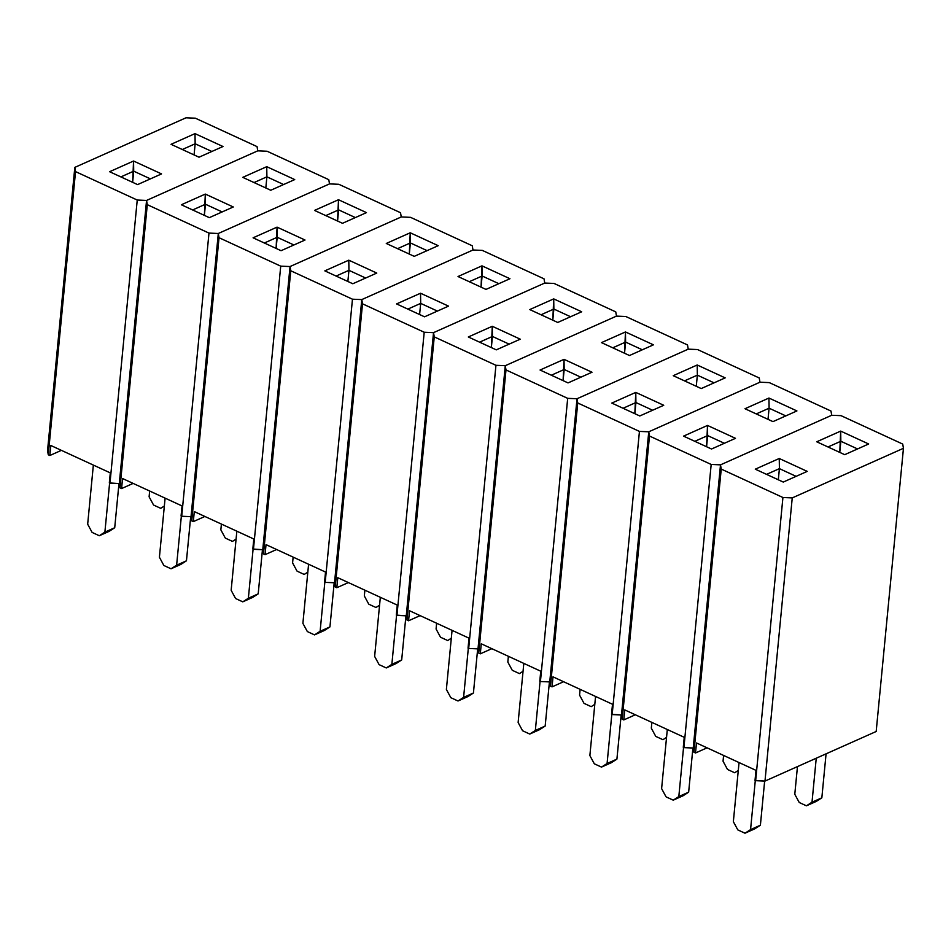 <?xml version="1.0" encoding="UTF-8"?>
<svg xmlns="http://www.w3.org/2000/svg" width="951" height="951" viewBox="0 0 951 951"><rect width="100%" height="100%" fill="white"/><g stroke="black" fill="none" stroke-linecap="round" stroke-linejoin="round"><path stroke-width="1.43" d="M721.227 469.081L782.923 497.504L792.242 497.908L903.45 448.313L902.725 444.081L841.029 415.658L831.709 415.266L720.501 464.849L721.227 469.081L693.957 752.253L695.526 752.978L696.489 742.957L755.986 770.358L755.023 780.391L764.984 781.08L876.18 731.485L903.45 448.313L792.242 497.908L764.984 781.08L876.18 731.485L903.45 448.313L902.725 444.081L841.029 415.658L831.709 415.266L830.984 411.034L769.288 382.611L759.968 382.207L648.76 431.802L649.485 436.034L711.182 464.457L720.501 464.849L831.709 415.266L720.501 464.849L721.227 469.081L693.957 752.253L695.526 752.978L707.068 747.831L695.526 752.978L696.489 742.957L755.986 770.358L755.023 780.391L755.653 780.676L782.923 497.504L721.227 469.081M844.702 454.673L816.731 441.787L840.684 431.1L868.667 443.986L844.702 454.673L868.667 443.986L840.684 431.1L840.839 441.252L827.988 446.97L840.839 441.252L857.552 448.943L840.839 441.252L839.769 452.403L840.684 431.1L816.731 441.787L844.702 454.673M755.284 469.176L779.249 458.501L807.233 471.387L783.267 482.074L755.284 469.176L779.249 458.501L779.404 468.641L766.554 474.371L779.404 468.641L796.106 476.344L779.404 468.641L778.322 479.791L779.404 468.641L779.249 458.501L807.233 471.387L783.267 482.074L755.284 469.176M693.231 748.021L720.501 464.849L831.709 415.266L830.984 411.034L769.288 382.611L759.968 382.207L759.243 377.975L697.547 349.552L688.227 349.16L577.019 398.742L577.732 402.974L639.441 431.409L648.76 431.802L759.968 382.207L648.76 431.802L649.485 436.034L622.216 719.206L623.785 719.931L624.748 709.898L684.245 737.31L683.282 747.331L683.912 747.629L693.231 748.021L693.957 752.253L693.231 748.021L720.501 464.849L693.231 748.021L683.912 747.629L711.182 464.457L649.485 436.034L622.216 719.206L623.785 719.931L635.327 714.772L623.785 719.931L624.748 709.898L684.245 737.31L683.282 747.331L683.912 747.629L711.182 464.457L720.501 464.849L693.231 748.021M755.653 780.676L782.923 497.504L792.242 497.908L764.984 781.08L755.653 780.676M772.961 421.626L744.978 408.728L768.943 398.041L796.926 410.939L772.961 421.626L796.926 410.939L768.943 398.041L769.097 408.193L756.247 413.923L769.097 408.193L785.811 415.896L769.097 408.193L768.016 419.343L769.097 408.193L768.943 398.041L744.978 408.728L772.961 421.626M683.543 436.129L707.508 425.442L735.48 438.328L711.526 449.015L683.543 436.129L707.508 425.442L707.651 435.594L694.812 441.323L707.651 435.594L724.365 443.285L707.651 435.594L706.581 446.744L707.508 425.442L735.48 438.328L711.526 449.015L683.543 436.129M621.49 714.974L648.76 431.802L759.968 382.207L759.243 377.975L697.547 349.552L688.227 349.16L687.502 344.928L625.806 316.505L616.474 316.112L505.278 365.695L505.991 369.927L567.688 398.35L577.019 398.742L688.227 349.16L577.019 398.742L577.732 402.974L550.474 686.147L552.044 686.872L553.006 676.85L612.503 704.263L611.529 714.284L621.49 714.974L622.216 719.206L621.49 714.974L648.76 431.802L621.49 714.974L612.171 714.57L639.441 431.409L577.732 402.974L550.474 686.147L552.044 686.872L563.586 681.724L552.044 686.872L553.006 676.85L612.503 704.263L611.529 714.284L612.171 714.57L639.441 431.409L648.76 431.802L621.49 714.974M701.22 388.567L673.237 375.681L697.202 364.994L725.185 377.88L701.22 388.567L725.185 377.88L697.202 364.994L697.356 375.146L684.506 380.875L697.356 375.146L714.058 382.837L697.356 375.146L696.275 386.296L697.356 375.146L697.202 364.994L673.237 375.681L701.22 388.567M611.802 403.081L635.767 392.394L663.739 405.281L639.785 415.967L611.802 403.081L635.767 392.394L635.91 402.535L623.071 408.264L635.91 402.535L652.624 410.238L635.91 402.535L634.84 413.685L635.767 392.394L663.739 405.281L639.785 415.967L611.802 403.081M549.749 681.915L577.019 398.742L688.227 349.16L687.502 344.928L625.806 316.505L616.474 316.112L615.761 311.88L554.053 283.446L544.733 283.053L433.525 332.648L434.25 336.88L495.946 365.303L505.278 365.695L616.474 316.112L505.278 365.695L505.991 369.927L478.733 653.099L480.303 653.824L481.265 643.803L540.75 671.204L539.788 681.225L540.43 681.522L549.749 681.915L550.474 686.147L549.749 681.915L577.019 398.742L549.749 681.915L540.43 681.522L567.688 398.35L505.991 369.927L478.733 653.099L480.303 653.824L491.845 648.677L480.303 653.824L481.265 643.803L540.75 671.204L539.788 681.225L540.43 681.522L567.688 398.35L577.019 398.742L549.749 681.915M629.479 355.519L601.496 342.622L625.461 331.947L653.432 344.833L629.479 355.519L653.432 344.833L625.461 331.947L625.603 342.087L612.765 347.816L625.603 342.087L642.317 349.79L625.603 342.087L624.534 353.237L625.461 331.947L601.496 342.622L629.479 355.519M540.061 370.022L564.014 359.335L591.997 372.233L568.032 382.908L540.061 370.022L564.014 359.335L564.169 369.487L551.33 375.217L564.169 369.487L580.883 377.19L564.169 369.487L563.099 380.638L564.014 359.335L591.997 372.233L568.032 382.908L540.061 370.022M478.008 648.867L505.278 365.695L616.474 316.112L615.761 311.88L554.053 283.446L544.733 283.053L544.02 278.821L482.312 250.398L472.992 250.006L361.784 299.589L362.509 303.821L424.205 332.244L433.525 332.648L544.733 283.053L433.525 332.648L434.25 336.88L406.98 620.04L408.561 620.765L409.524 610.744L469.009 638.157L468.047 648.178L468.688 648.475L478.008 648.867L478.733 653.099L478.008 648.867L505.278 365.695L478.008 648.867L468.688 648.475L495.946 365.303L434.25 336.88L406.98 620.04L408.561 620.765L420.104 615.618L408.561 620.765L409.524 610.744L469.009 638.157L468.047 648.178L468.688 648.475L495.946 365.303L505.278 365.695L478.008 648.867M557.738 322.46L529.755 309.574L553.72 298.887L581.691 311.773L557.738 322.46L581.691 311.773L553.72 298.887L553.862 309.039L541.024 314.769L553.862 309.039L570.576 316.731L553.862 309.039L552.793 320.19L553.72 298.887L529.755 309.574L557.738 322.46M468.32 336.975L492.273 326.288L520.256 339.174L496.291 349.861L468.32 336.975L492.273 326.288L492.428 336.44L479.577 342.158L492.428 336.44L509.142 344.131L492.428 336.44L491.358 347.59L492.273 326.288L520.256 339.174L496.291 349.861L468.32 336.975M406.267 615.808L433.525 332.648L544.733 283.053L544.02 278.821L482.312 250.398L472.992 250.006L472.267 245.774L410.57 217.351L401.251 216.947L290.043 266.542L290.768 270.773L352.464 299.196L361.784 299.589L472.992 250.006L361.784 299.589L362.509 303.821L335.239 586.993L336.809 587.718L337.783 577.697L397.268 605.098L396.305 615.119L406.267 615.808L406.98 620.04L406.267 615.808L433.525 332.648L406.267 615.808L396.947 615.416L424.205 332.244L362.509 303.821L335.239 586.993L336.809 587.718L348.363 582.571L336.809 587.718L337.783 577.697L397.268 605.098L396.305 615.119L396.947 615.416L424.205 332.244L433.525 332.648L406.267 615.808M485.985 289.413L458.013 276.527L481.967 265.84L509.95 278.726L485.985 289.413L509.95 278.726L481.967 265.84L482.121 275.98L469.283 281.71L482.121 275.98L498.835 283.683L482.121 275.98L481.051 287.131L481.967 265.84L458.013 276.527L485.985 289.413M396.567 303.916L420.532 293.229L448.515 306.127L424.55 316.814L396.567 303.916L420.532 293.229L420.687 303.381L407.836 309.111L420.687 303.381L437.401 311.084L420.687 303.381L419.605 314.531L420.687 303.381L420.532 293.229L448.515 306.127L424.55 316.814L396.567 303.916M334.526 582.761L361.784 299.589L472.992 250.006L472.267 245.774L410.57 217.351L401.251 216.947L400.526 212.715L338.829 184.292L329.51 183.9L218.302 233.482L219.027 237.714L280.723 266.149L290.043 266.542L401.251 216.947L290.043 266.542L290.768 270.773L263.498 553.946L265.067 554.659L266.03 544.638L325.527 572.05L324.564 582.071L325.194 582.369L334.526 582.761L335.239 586.993L334.526 582.761L361.784 299.589L334.526 582.761L325.194 582.369L352.464 299.196L290.768 270.773L263.498 553.946L265.067 554.659L276.61 549.512L265.067 554.659L266.03 544.638L325.527 572.05L324.564 582.071L325.194 582.369L352.464 299.196L361.784 299.589L334.526 582.761M414.244 256.354L386.272 243.468L410.226 232.781L438.209 245.679L414.244 256.354L438.209 245.679L410.226 232.781L410.38 242.933L397.542 248.663L410.38 242.933L427.094 250.636L410.38 242.933L409.31 254.083L410.226 232.781L386.272 243.468L414.244 256.354M324.826 270.869L348.791 260.182L376.774 273.068L352.809 283.755L324.826 270.869L348.791 260.182L348.946 270.334L336.095 276.063L348.946 270.334L365.648 278.025L348.946 270.334L347.864 281.484L348.946 270.334L348.791 260.182L376.774 273.068L352.809 283.755L324.826 270.869M262.773 549.714L290.043 266.542L401.251 216.947L400.526 212.715L338.829 184.292L329.51 183.9L328.784 179.668L267.088 151.245L257.769 150.84L146.561 200.435L147.286 204.667L208.982 233.09L218.302 233.482L329.51 183.9L218.302 233.482L219.027 237.714L191.757 520.886L193.326 521.612L194.289 511.59L253.786 538.991L252.823 549.024L262.773 549.714L263.498 553.946L262.773 549.714L290.043 266.542L262.773 549.714L253.453 549.309L280.723 266.149L219.027 237.714L191.757 520.886L193.326 521.612L204.869 516.464L193.326 521.612L194.289 511.59L253.786 538.991L252.823 549.024L253.453 549.309L280.723 266.149L290.043 266.542L262.773 549.714M342.503 223.307L314.519 210.421L338.485 199.734L366.468 212.62L342.503 223.307L366.468 212.62L338.485 199.734L338.639 209.886L325.789 215.604L338.639 209.886L355.353 217.577L338.639 209.886L337.569 221.036L338.485 199.734L314.519 210.421L342.503 223.307M253.085 237.809L277.05 227.134L305.021 240.021L281.068 250.707L253.085 237.809L277.05 227.134L277.193 237.274L264.354 243.004L277.193 237.274L293.907 244.978L277.193 237.274L276.123 248.425L277.05 227.134L305.021 240.021L281.068 250.707L253.085 237.809M191.032 516.655L218.302 233.482L329.51 183.9L328.784 179.668L267.088 151.245L257.769 150.84L257.043 146.609L195.347 118.186L186.016 117.793L74.82 167.388L75.533 171.608L137.241 200.043L146.561 200.435L257.769 150.84L146.561 200.435L147.286 204.667L120.016 487.839L121.585 488.564L122.548 478.531L182.045 505.944L181.07 515.965L181.712 516.262L191.032 516.655L191.757 520.886L191.032 516.655L218.302 233.482L191.032 516.655L181.712 516.262L208.982 233.09L147.286 204.667L120.016 487.839L121.585 488.564L133.128 483.405L121.585 488.564L122.548 478.531L182.045 505.944L181.07 515.965L181.712 516.262L208.982 233.09L218.302 233.482L191.032 516.655M270.762 190.259L242.778 177.361L266.744 166.675L294.727 179.573L270.762 190.259L294.727 179.573L266.744 166.675L266.898 176.827L254.048 182.556L266.898 176.827L283.612 184.53L266.898 176.827L265.816 187.977L266.898 176.827L266.744 166.675L242.778 177.361L270.762 190.259M181.344 204.762L205.309 194.075L233.28 206.973L209.327 217.648L181.344 204.762L205.309 194.075L205.452 204.227L192.613 209.957L205.452 204.227L222.165 211.93L205.452 204.227L204.382 215.378L205.309 194.075L233.28 206.973L209.327 217.648L181.344 204.762M119.291 483.607L146.561 200.435L257.769 150.84L257.043 146.609L195.347 118.186L186.016 117.793L74.82 167.388L75.533 171.608L48.275 454.78L49.844 455.505L50.807 445.484L110.304 472.897L109.329 482.918L119.291 483.607L120.016 487.839L119.291 483.607L146.561 200.435L119.291 483.607L109.971 483.203L137.241 200.043L75.533 171.608L48.275 454.78L49.844 455.505L61.387 450.358L49.844 455.505L50.807 445.484L110.304 472.897L109.329 482.918L109.971 483.203L137.241 200.043L146.561 200.435L119.291 483.607M199.021 157.2L171.037 144.314L195.003 133.627L222.986 146.513L199.021 157.2L222.986 146.513L195.003 133.627L195.157 143.779L182.307 149.509L195.157 143.779L211.859 151.471L195.157 143.779L194.075 154.93L195.157 143.779L195.003 133.627L171.037 144.314L199.021 157.2M109.603 171.715L133.556 161.028L161.539 173.914L137.574 184.601L109.603 171.715L133.556 161.028L133.711 171.168L120.872 176.898L133.711 171.168L150.424 178.871L133.711 171.168L132.641 182.319L133.556 161.028L161.539 173.914L137.574 184.601L109.603 171.715M47.55 450.548L74.82 167.388L47.55 450.548L48.275 454.78L47.55 450.548M816.243 758.209L812.011 802.204L806.412 805.806L799.244 802.501L794.786 794.275L797.461 766.589L794.786 794.275L799.244 802.501L806.412 805.806L816.243 801.431L806.412 805.806L812.011 802.204L816.243 758.209M826.074 753.834L821.842 797.818L816.243 801.431L821.842 797.818L812.011 802.204L821.842 797.818L826.074 753.834M755.296 780.509L750.565 829.605L744.978 833.207L737.81 829.902L733.352 821.676L739.046 762.559L733.352 821.676L737.81 829.902L744.978 833.207L754.809 828.82L744.978 833.207L750.565 829.605L755.296 780.509M764.652 781.056L760.396 825.218L754.809 828.82L760.396 825.218L750.565 829.605L760.396 825.218L764.652 781.056M738.285 770.429L734.671 772.759L727.503 769.454L723.045 761.216L723.604 755.451L723.045 761.216L727.503 769.454L734.671 772.759L738.285 770.429M666.544 737.382L662.93 739.7L655.762 736.395L651.304 728.169L651.863 722.391L651.304 728.169L655.762 736.395L662.93 739.7L666.544 737.382M594.803 704.322L591.189 706.652L584.009 703.348L579.563 695.122L580.122 689.344L579.563 695.122L584.009 703.348L591.189 706.652L594.803 704.322M523.062 671.275L519.448 673.605L512.268 670.3L507.822 662.062L508.381 656.285L507.822 662.062L512.268 670.3L519.448 673.605L523.062 671.275M451.309 638.216L447.707 640.546L440.527 637.241L436.081 629.015L436.628 623.238L436.081 629.015L440.527 637.241L447.707 640.546L451.309 638.216M379.568 605.169L375.966 607.499L368.786 604.194L364.328 595.956L364.887 590.179L364.328 595.956L368.786 604.194L375.966 607.499L379.568 605.169M307.827 572.122L304.213 574.44L297.045 571.135L292.587 562.909L293.146 557.131L292.587 562.909L297.045 571.135L304.213 574.44L307.827 572.122M236.086 539.062L232.472 541.392L225.304 538.088L220.846 529.85L221.405 524.084L220.846 529.85L225.304 538.088L232.472 541.392L236.086 539.062M164.345 506.015L160.731 508.333L153.563 505.029L149.105 496.802L149.664 491.025L149.105 496.802L153.563 505.029L160.731 508.333L164.345 506.015M683.555 747.462L678.824 796.546L673.237 800.16L666.057 796.855L661.611 788.617L667.305 729.5L661.611 788.617L666.057 796.855L673.237 800.16L683.068 795.773L673.237 800.16L678.824 796.546L683.555 747.462M692.91 748.009L688.655 792.171L683.068 795.773L688.655 792.171L678.824 796.546L688.655 792.171L692.91 748.009M611.814 714.403L607.083 763.498L601.496 767.1L594.316 763.796L589.87 755.57L595.564 696.453L589.87 755.57L594.316 763.796L601.496 767.1L611.327 762.714L601.496 767.1L607.083 763.498L611.814 714.403M621.169 714.962L616.914 759.112L611.327 762.714L616.914 759.112L607.083 763.498L616.914 759.112L621.169 714.962M540.073 681.356L535.342 730.451L529.755 734.053L522.575 730.748L518.129 722.51L523.811 663.406L518.129 722.51L522.575 730.748L529.755 734.053L539.586 729.667L529.755 734.053L535.342 730.451L540.073 681.356M549.428 681.903L545.173 726.065L539.586 729.667L545.173 726.065L535.342 730.451L545.173 726.065L549.428 681.903M468.32 648.309L463.601 697.392L458.002 700.994L450.833 697.689L446.376 689.463L452.07 630.347L446.376 689.463L450.833 697.689L458.002 700.994L467.833 696.619L458.002 700.994L463.601 697.392L468.32 648.309M477.675 648.855L473.432 693.006L467.833 696.619L473.432 693.006L463.601 697.392L473.432 693.006L477.675 648.855M396.579 615.249L391.86 664.345L386.261 667.947L379.092 664.642L374.635 656.404L380.329 597.299L374.635 656.404L379.092 664.642L386.261 667.947L396.091 663.56L386.261 667.947L391.86 664.345L396.579 615.249M405.934 615.796L401.691 659.958L396.091 663.56L401.691 659.958L391.86 664.345L401.691 659.958L405.934 615.796M324.838 582.202L320.118 631.286L314.519 634.888L307.351 631.583L302.894 623.357L308.588 564.24L302.894 623.357L307.351 631.583L314.519 634.888L324.35 630.513L314.519 634.888L320.118 631.286L324.838 582.202M334.193 582.749L329.938 626.911L324.35 630.513L329.938 626.911L320.118 631.286L329.938 626.911L334.193 582.749M253.097 549.143L248.366 598.238L242.778 601.84L235.598 598.536L231.152 590.309L236.847 531.193L231.152 590.309L235.598 598.536L242.778 601.84L252.609 597.454L242.778 601.84L248.366 598.238L253.097 549.143M262.452 549.69L258.196 593.852L252.609 597.454L258.196 593.852L248.366 598.238L258.196 593.852L262.452 549.69M181.356 516.096L176.624 565.191L171.037 568.793L163.857 565.488L159.411 557.25L165.105 498.146L159.411 557.25L163.857 565.488L171.037 568.793L180.868 564.407L171.037 568.793L176.624 565.191L181.356 516.096M190.711 516.643L186.455 560.805L180.868 564.407L186.455 560.805L176.624 565.191L186.455 560.805L190.711 516.643M109.615 483.049L104.883 532.132L99.296 535.734L92.116 532.429L87.67 524.203L93.353 465.087L87.67 524.203L92.116 532.429L99.296 535.734L109.127 531.347L99.296 535.734L104.883 532.132L109.615 483.049M118.97 483.595L114.714 527.746L109.127 531.347L114.714 527.746L104.883 532.132L114.714 527.746L118.97 483.595"/></g></svg>
